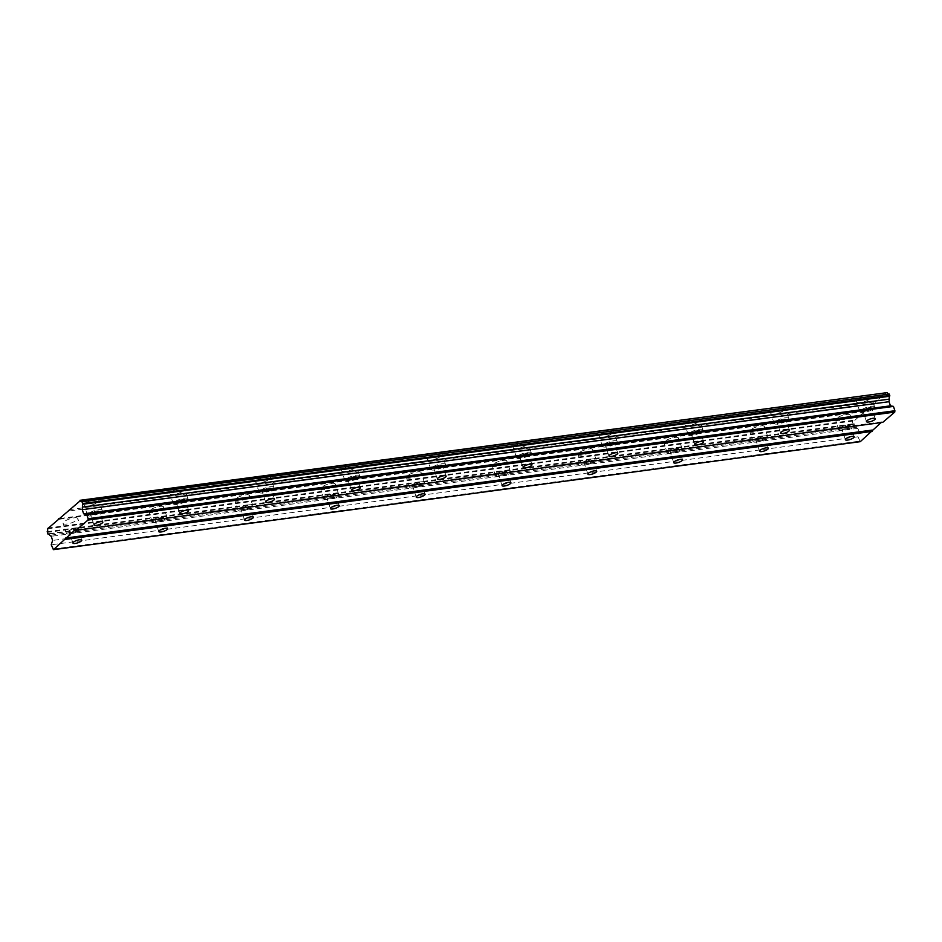 <?xml version="1.0" encoding="UTF-8"?>
<svg xmlns="http://www.w3.org/2000/svg" width="942" height="942" viewBox="0 0 942 942"><rect width="100%" height="100%" fill="white"/><g stroke="black" fill="none" stroke-linecap="round" stroke-linejoin="round"><path stroke-width="0.71" stroke-dasharray="4.71 3.53" d="M865.121 411.289A4.639 1.295 161.5 0 0 869.702 409.841A4.639 1.295 161.5 0 0 871.68 407.957A4.639 1.295 161.5 0 0 869.431 407.592A4.639 1.295 161.5 0 0 864.862 409.028A4.639 1.295 161.5 0 0 862.872 410.912A4.639 1.295 161.5 0 0 865.121 411.289M92.681 514.662A4.639 1.295 161.5 0 0 97.25 513.225A4.639 1.295 161.5 0 0 99.24 511.341A4.639 1.295 161.5 0 0 96.991 510.964A4.639 1.295 161.5 0 0 92.422 512.413A4.639 1.295 161.5 0 0 90.432 514.285A4.639 1.295 161.5 0 0 92.681 514.662M178.509 503.181A4.639 1.295 161.5 0 0 183.078 501.733A4.639 1.295 161.5 0 0 185.068 499.861A4.639 1.295 161.5 0 0 182.819 499.484A4.639 1.295 161.5 0 0 178.25 500.932A4.639 1.295 161.5 0 0 176.26 502.804A4.639 1.295 161.5 0 0 178.509 503.181M264.337 491.689A4.639 1.295 161.5 0 0 268.906 490.252A4.639 1.295 161.5 0 0 270.896 488.368A4.639 1.295 161.5 0 0 268.647 487.991A4.639 1.295 161.5 0 0 264.078 489.44A4.639 1.295 161.5 0 0 262.088 491.312A4.639 1.295 161.5 0 0 264.337 491.689M350.165 480.208A4.639 1.295 161.5 0 0 354.734 478.76A4.639 1.295 161.5 0 0 356.724 476.887A4.639 1.295 161.5 0 0 354.475 476.511A4.639 1.295 161.5 0 0 349.906 477.959A4.639 1.295 161.5 0 0 347.916 479.831A4.639 1.295 161.5 0 0 350.165 480.208M435.993 468.716A4.639 1.295 161.5 0 0 440.562 467.267A4.639 1.295 161.5 0 0 442.552 465.395A4.639 1.295 161.5 0 0 440.303 465.018A4.639 1.295 161.5 0 0 435.734 466.467A4.639 1.295 161.5 0 0 433.744 468.339A4.639 1.295 161.5 0 0 435.993 468.716M521.821 457.235A4.639 1.295 161.5 0 0 526.39 455.787A4.639 1.295 161.5 0 0 528.38 453.914A4.639 1.295 161.5 0 0 526.131 453.538A4.639 1.295 161.5 0 0 521.562 454.974A4.639 1.295 161.5 0 0 519.572 456.858A4.639 1.295 161.5 0 0 521.821 457.235M607.649 445.743A4.639 1.295 161.5 0 0 612.218 444.294A4.639 1.295 161.5 0 0 614.208 442.422A4.639 1.295 161.5 0 0 611.959 442.045A4.639 1.295 161.5 0 0 607.39 443.494A4.639 1.295 161.5 0 0 605.4 445.366A4.639 1.295 161.5 0 0 607.649 445.743M693.477 434.262A4.639 1.295 161.5 0 0 698.046 432.814A4.639 1.295 161.5 0 0 700.036 430.941A4.639 1.295 161.5 0 0 697.787 430.565A4.639 1.295 161.5 0 0 693.218 432.001A4.639 1.295 161.5 0 0 691.228 433.885A4.639 1.295 161.5 0 0 693.477 434.262M779.305 422.77A4.639 1.295 161.5 0 0 783.874 421.321A4.639 1.295 161.5 0 0 785.863 419.449A4.639 1.295 161.5 0 0 783.614 419.072A4.639 1.295 161.5 0 0 779.034 420.521A4.639 1.295 161.5 0 0 777.056 422.393A4.639 1.295 161.5 0 0 779.305 422.77M846.469 414.468A7.736 2.167 -18.5 0 1 850.214 415.104A7.736 2.167 -18.5 0 1 846.905 418.224A7.736 2.167 -18.5 0 1 839.287 420.638A7.736 2.167 -18.5 0 1 835.542 420.014A7.736 2.167 -18.5 0 1 838.851 416.882A7.736 2.167 -18.5 0 1 846.469 414.468M849.802 424.43A7.736 2.167 -18.5 0 1 853.546 425.054A7.736 2.167 -18.5 0 1 850.237 428.186A7.736 2.167 -18.5 0 1 842.619 430.6A7.736 2.167 -18.5 0 1 838.875 429.976A7.736 2.167 -18.5 0 1 842.183 426.844A7.736 2.167 -18.5 0 1 849.802 424.43M74.029 517.853A7.736 2.167 -18.5 0 1 77.774 518.477A7.736 2.167 -18.5 0 1 74.453 521.609A7.736 2.167 -18.5 0 1 66.847 524.023A7.736 2.167 -18.5 0 1 63.09 523.399A7.736 2.167 -18.5 0 1 66.411 520.267A7.736 2.167 -18.5 0 1 74.029 517.853M77.362 527.814A7.736 2.167 -18.5 0 1 81.106 528.438A7.736 2.167 -18.5 0 1 77.786 531.571A7.736 2.167 -18.5 0 1 70.179 533.973A7.736 2.167 -18.5 0 1 66.423 533.349A7.736 2.167 -18.5 0 1 69.743 530.228A7.736 2.167 -18.5 0 1 77.362 527.814M159.857 506.372A7.736 2.167 -18.5 0 1 163.602 506.996A7.736 2.167 -18.5 0 1 160.281 510.128A7.736 2.167 -18.5 0 1 152.675 512.53A7.736 2.167 -18.5 0 1 148.918 511.906A7.736 2.167 -18.5 0 1 152.239 508.774A7.736 2.167 -18.5 0 1 159.857 506.372M163.19 516.334A7.736 2.167 -18.5 0 1 166.934 516.958A7.736 2.167 -18.5 0 1 163.614 520.078A7.736 2.167 -18.5 0 1 156.007 522.492A7.736 2.167 -18.5 0 1 152.251 521.868A7.736 2.167 -18.5 0 1 155.571 518.736A7.736 2.167 -18.5 0 1 163.19 516.334M245.685 494.88A7.736 2.167 -18.5 0 1 249.43 495.504A7.736 2.167 -18.5 0 1 246.109 498.636A7.736 2.167 -18.5 0 1 238.491 501.05A7.736 2.167 -18.5 0 1 234.746 500.414A7.736 2.167 -18.5 0 1 238.067 497.294A7.736 2.167 -18.5 0 1 245.685 494.88M249.018 504.841A7.736 2.167 -18.5 0 1 252.762 505.465A7.736 2.167 -18.5 0 1 249.442 508.598A7.736 2.167 -18.5 0 1 241.823 511A7.736 2.167 -18.5 0 1 238.079 510.376A7.736 2.167 -18.5 0 1 241.399 507.255A7.736 2.167 -18.5 0 1 249.018 504.841M331.502 483.399A7.736 2.167 -18.5 0 1 335.258 484.023A7.736 2.167 -18.5 0 1 331.937 487.144A7.736 2.167 -18.5 0 1 324.319 489.557A7.736 2.167 -18.5 0 1 320.574 488.933A7.736 2.167 -18.5 0 1 323.895 485.801A7.736 2.167 -18.5 0 1 331.502 483.399M334.834 493.349A7.736 2.167 -18.5 0 1 338.59 493.985A7.736 2.167 -18.5 0 1 335.27 497.105A7.736 2.167 -18.5 0 1 327.651 499.519A7.736 2.167 -18.5 0 1 323.907 498.895A7.736 2.167 -18.5 0 1 327.227 495.763A7.736 2.167 -18.5 0 1 334.834 493.349M417.33 471.907A7.736 2.167 -18.5 0 1 421.086 472.531A7.736 2.167 -18.5 0 1 417.765 475.663A7.736 2.167 -18.5 0 1 410.147 478.077A7.736 2.167 -18.5 0 1 406.402 477.441A7.736 2.167 -18.5 0 1 409.711 474.321A7.736 2.167 -18.5 0 1 417.33 471.907M420.662 481.868A7.736 2.167 -18.5 0 1 424.418 482.492A7.736 2.167 -18.5 0 1 421.098 485.625A7.736 2.167 -18.5 0 1 413.479 488.027A7.736 2.167 -18.5 0 1 409.735 487.403A7.736 2.167 -18.5 0 1 413.055 484.282A7.736 2.167 -18.5 0 1 420.662 481.868M503.158 460.426A7.736 2.167 -18.5 0 1 506.902 461.05A7.736 2.167 -18.5 0 1 503.593 464.171A7.736 2.167 -18.5 0 1 495.975 466.584A7.736 2.167 -18.5 0 1 492.23 465.96A7.736 2.167 -18.5 0 1 495.539 462.828A7.736 2.167 -18.5 0 1 503.158 460.426M506.49 470.376A7.736 2.167 -18.5 0 1 510.234 471.012A7.736 2.167 -18.5 0 1 506.926 474.132A7.736 2.167 -18.5 0 1 499.307 476.546A7.736 2.167 -18.5 0 1 495.563 475.922A7.736 2.167 -18.5 0 1 498.871 472.79A7.736 2.167 -18.5 0 1 506.49 470.376M588.986 448.934A7.736 2.167 -18.5 0 1 592.73 449.558A7.736 2.167 -18.5 0 1 589.421 452.69A7.736 2.167 -18.5 0 1 581.803 455.092A7.736 2.167 -18.5 0 1 578.058 454.468A7.736 2.167 -18.5 0 1 581.367 451.348A7.736 2.167 -18.5 0 1 588.986 448.934M592.318 458.895A7.736 2.167 -18.5 0 1 596.062 459.519A7.736 2.167 -18.5 0 1 592.753 462.652A7.736 2.167 -18.5 0 1 585.135 465.054A7.736 2.167 -18.5 0 1 581.391 464.43A7.736 2.167 -18.5 0 1 584.699 461.297A7.736 2.167 -18.5 0 1 592.318 458.895M674.813 437.453A7.736 2.167 -18.5 0 1 678.558 438.077A7.736 2.167 -18.5 0 1 675.249 441.197A7.736 2.167 -18.5 0 1 667.631 443.611A7.736 2.167 -18.5 0 1 663.886 442.987A7.736 2.167 -18.5 0 1 667.195 439.855A7.736 2.167 -18.5 0 1 674.813 437.453M678.146 447.403A7.736 2.167 -18.5 0 1 681.89 448.039A7.736 2.167 -18.5 0 1 678.581 451.159A7.736 2.167 -18.5 0 1 670.963 453.573A7.736 2.167 -18.5 0 1 667.219 452.949A7.736 2.167 -18.5 0 1 670.527 449.817A7.736 2.167 -18.5 0 1 678.146 447.403M760.641 425.961A7.736 2.167 -18.5 0 1 764.386 426.585A7.736 2.167 -18.5 0 1 761.077 429.717A7.736 2.167 -18.5 0 1 753.459 432.119A7.736 2.167 -18.5 0 1 749.714 431.495A7.736 2.167 -18.5 0 1 753.023 428.375A7.736 2.167 -18.5 0 1 760.641 425.961M763.974 435.922A7.736 2.167 -18.5 0 1 767.718 436.546A7.736 2.167 -18.5 0 1 764.409 439.678A7.736 2.167 -18.5 0 1 756.791 442.081A7.736 2.167 -18.5 0 1 753.047 441.457A7.736 2.167 -18.5 0 1 756.355 438.324A7.736 2.167 -18.5 0 1 763.974 435.922M867.535 396.394A7.736 2.167 -18.5 0 1 871.291 397.018A7.736 2.167 -18.5 0 1 867.971 400.15A7.736 2.167 -18.5 0 1 860.352 402.552A7.736 2.167 -18.5 0 1 856.608 401.928A7.736 2.167 -18.5 0 1 859.928 398.807A7.736 2.167 -18.5 0 1 867.535 396.394M870.879 406.355A7.736 2.167 -18.5 0 1 874.623 406.979A7.736 2.167 -18.5 0 1 871.303 410.111A7.736 2.167 -18.5 0 1 863.684 412.514A7.736 2.167 -18.5 0 1 859.94 411.889A7.736 2.167 -18.5 0 1 863.261 408.757A7.736 2.167 -18.5 0 1 870.879 406.355M95.095 499.778A7.736 2.167 -18.5 0 1 98.851 500.402A7.736 2.167 -18.5 0 1 95.531 503.534A7.736 2.167 -18.5 0 1 87.912 505.936A7.736 2.167 -18.5 0 1 84.168 505.312A7.736 2.167 -18.5 0 1 87.476 502.18A7.736 2.167 -18.5 0 1 95.095 499.778M98.427 509.74A7.736 2.167 -18.5 0 1 102.183 510.364A7.736 2.167 -18.5 0 1 98.863 513.484A7.736 2.167 -18.5 0 1 91.244 515.898A7.736 2.167 -18.5 0 1 87.5 515.274A7.736 2.167 -18.5 0 1 90.809 512.142A7.736 2.167 -18.5 0 1 98.427 509.74M180.923 488.286A7.736 2.167 -18.5 0 1 184.667 488.91A7.736 2.167 -18.5 0 1 181.359 492.042A7.736 2.167 -18.5 0 1 173.74 494.456A7.736 2.167 -18.5 0 1 169.996 493.832A7.736 2.167 -18.5 0 1 173.304 490.7A7.736 2.167 -18.5 0 1 180.923 488.286M184.255 498.247A7.736 2.167 -18.5 0 1 188 498.871A7.736 2.167 -18.5 0 1 184.691 502.004A7.736 2.167 -18.5 0 1 177.072 504.417A7.736 2.167 -18.5 0 1 173.328 503.782A7.736 2.167 -18.5 0 1 176.637 500.661A7.736 2.167 -18.5 0 1 184.255 498.247M266.751 476.805A7.736 2.167 -18.5 0 1 270.495 477.429A7.736 2.167 -18.5 0 1 267.187 480.561A7.736 2.167 -18.5 0 1 259.568 482.963A7.736 2.167 -18.5 0 1 255.824 482.339A7.736 2.167 -18.5 0 1 259.132 479.207A7.736 2.167 -18.5 0 1 266.751 476.805M270.083 486.767A7.736 2.167 -18.5 0 1 273.828 487.391A7.736 2.167 -18.5 0 1 270.519 490.511A7.736 2.167 -18.5 0 1 262.9 492.925A7.736 2.167 -18.5 0 1 259.156 492.301A7.736 2.167 -18.5 0 1 262.465 489.169A7.736 2.167 -18.5 0 1 270.083 486.767M352.579 465.313A7.736 2.167 -18.5 0 1 356.323 465.937A7.736 2.167 -18.5 0 1 353.014 469.069A7.736 2.167 -18.5 0 1 345.396 471.483A7.736 2.167 -18.5 0 1 341.652 470.847A7.736 2.167 -18.5 0 1 344.96 467.727A7.736 2.167 -18.5 0 1 352.579 465.313M355.911 475.274A7.736 2.167 -18.5 0 1 359.656 475.898A7.736 2.167 -18.5 0 1 356.347 479.031A7.736 2.167 -18.5 0 1 348.728 481.433A7.736 2.167 -18.5 0 1 344.984 480.809A7.736 2.167 -18.5 0 1 348.293 477.688A7.736 2.167 -18.5 0 1 355.911 475.274M438.407 453.832A7.736 2.167 -18.5 0 1 442.151 454.456A7.736 2.167 -18.5 0 1 438.842 457.588A7.736 2.167 -18.5 0 1 431.224 459.99A7.736 2.167 -18.5 0 1 427.48 459.366A7.736 2.167 -18.5 0 1 430.788 456.234A7.736 2.167 -18.5 0 1 438.407 453.832M441.739 463.794A7.736 2.167 -18.5 0 1 445.484 464.418A7.736 2.167 -18.5 0 1 442.175 467.538A7.736 2.167 -18.5 0 1 434.556 469.952A7.736 2.167 -18.5 0 1 430.812 469.328A7.736 2.167 -18.5 0 1 434.121 466.196A7.736 2.167 -18.5 0 1 441.739 463.794M524.235 442.34A7.736 2.167 -18.5 0 1 527.979 442.964A7.736 2.167 -18.5 0 1 524.67 446.096A7.736 2.167 -18.5 0 1 517.052 448.51A7.736 2.167 -18.5 0 1 513.308 447.874A7.736 2.167 -18.5 0 1 516.616 444.754A7.736 2.167 -18.5 0 1 524.235 442.34M527.567 452.301A7.736 2.167 -18.5 0 1 531.312 452.925A7.736 2.167 -18.5 0 1 528.003 456.058A7.736 2.167 -18.5 0 1 520.384 458.46A7.736 2.167 -18.5 0 1 516.64 457.836A7.736 2.167 -18.5 0 1 519.949 454.715A7.736 2.167 -18.5 0 1 527.567 452.301M610.063 430.859A7.736 2.167 -18.5 0 1 613.807 431.483A7.736 2.167 -18.5 0 1 610.498 434.603A7.736 2.167 -18.5 0 1 602.88 437.017A7.736 2.167 -18.5 0 1 599.124 436.393A7.736 2.167 -18.5 0 1 602.444 433.261A7.736 2.167 -18.5 0 1 610.063 430.859M613.395 440.809A7.736 2.167 -18.5 0 1 617.14 441.445A7.736 2.167 -18.5 0 1 613.831 444.565A7.736 2.167 -18.5 0 1 606.212 446.979A7.736 2.167 -18.5 0 1 602.456 446.355A7.736 2.167 -18.5 0 1 605.777 443.223A7.736 2.167 -18.5 0 1 613.395 440.809M695.891 419.367A7.736 2.167 -18.5 0 1 699.635 419.991A7.736 2.167 -18.5 0 1 696.315 423.123A7.736 2.167 -18.5 0 1 688.708 425.537A7.736 2.167 -18.5 0 1 684.952 424.901A7.736 2.167 -18.5 0 1 688.272 421.78A7.736 2.167 -18.5 0 1 695.891 419.367M699.223 429.328A7.736 2.167 -18.5 0 1 702.967 429.952A7.736 2.167 -18.5 0 1 699.647 433.084A7.736 2.167 -18.5 0 1 692.04 435.487A7.736 2.167 -18.5 0 1 688.284 434.863A7.736 2.167 -18.5 0 1 691.605 431.742A7.736 2.167 -18.5 0 1 699.223 429.328M781.719 407.886A7.736 2.167 -18.5 0 1 785.463 408.51A7.736 2.167 -18.5 0 1 782.143 411.63A7.736 2.167 -18.5 0 1 774.524 414.044A7.736 2.167 -18.5 0 1 770.78 413.42A7.736 2.167 -18.5 0 1 774.1 410.288A7.736 2.167 -18.5 0 1 781.719 407.886M785.051 417.836A7.736 2.167 -18.5 0 1 788.795 418.472A7.736 2.167 -18.5 0 1 785.475 421.592A7.736 2.167 -18.5 0 1 777.856 424.006A7.736 2.167 -18.5 0 1 774.112 423.382A7.736 2.167 -18.5 0 1 777.433 420.25A7.736 2.167 -18.5 0 1 785.051 417.836M844.056 429.364A4.639 1.295 161.5 0 0 848.624 427.915A4.639 1.295 161.5 0 0 850.614 426.043A4.639 1.295 161.5 0 0 848.365 425.666A4.639 1.295 161.5 0 0 843.797 427.115A4.639 1.295 161.5 0 0 841.807 428.987A4.639 1.295 161.5 0 0 844.056 429.364M71.616 532.748A4.639 1.295 161.5 0 0 76.184 531.3A4.639 1.295 161.5 0 0 78.174 529.428A4.639 1.295 161.5 0 0 75.925 529.051A4.639 1.295 161.5 0 0 71.356 530.499A4.639 1.295 161.5 0 0 69.367 532.371A4.639 1.295 161.5 0 0 71.616 532.748M157.444 521.256A4.639 1.295 161.5 0 0 162.012 519.819A4.639 1.295 161.5 0 0 164.002 517.935A4.639 1.295 161.5 0 0 161.753 517.558A4.639 1.295 161.5 0 0 157.173 519.007A4.639 1.295 161.5 0 0 155.195 520.879A4.639 1.295 161.5 0 0 157.444 521.256M243.26 509.775A4.639 1.295 161.5 0 0 247.84 508.327A4.639 1.295 161.5 0 0 249.818 506.455A4.639 1.295 161.5 0 0 247.569 506.078A4.639 1.295 161.5 0 0 243.001 507.514A4.639 1.295 161.5 0 0 241.011 509.398A4.639 1.295 161.5 0 0 243.26 509.775M329.088 498.283A4.639 1.295 161.5 0 0 333.656 496.834A4.639 1.295 161.5 0 0 335.646 494.962A4.639 1.295 161.5 0 0 333.397 494.585A4.639 1.295 161.5 0 0 328.829 496.034A4.639 1.295 161.5 0 0 326.839 497.906A4.639 1.295 161.5 0 0 329.088 498.283M414.916 486.802A4.639 1.295 161.5 0 0 419.484 485.354A4.639 1.295 161.5 0 0 421.474 483.482A4.639 1.295 161.5 0 0 419.225 483.105A4.639 1.295 161.5 0 0 414.657 484.541A4.639 1.295 161.5 0 0 412.667 486.425A4.639 1.295 161.5 0 0 414.916 486.802M500.744 475.31A4.639 1.295 161.5 0 0 505.312 473.861A4.639 1.295 161.5 0 0 507.302 471.989A4.639 1.295 161.5 0 0 505.053 471.612A4.639 1.295 161.5 0 0 500.485 473.061A4.639 1.295 161.5 0 0 498.495 474.933A4.639 1.295 161.5 0 0 500.744 475.31M586.572 463.829A4.639 1.295 161.5 0 0 591.14 462.381A4.639 1.295 161.5 0 0 593.13 460.497A4.639 1.295 161.5 0 0 590.881 460.132A4.639 1.295 161.5 0 0 586.313 461.568A4.639 1.295 161.5 0 0 584.323 463.452A4.639 1.295 161.5 0 0 586.572 463.829M672.4 452.337A4.639 1.295 161.5 0 0 676.968 450.888A4.639 1.295 161.5 0 0 678.958 449.016A4.639 1.295 161.5 0 0 676.709 448.639A4.639 1.295 161.5 0 0 672.141 450.088A4.639 1.295 161.5 0 0 670.151 451.96A4.639 1.295 161.5 0 0 672.4 452.337M758.228 440.856A4.639 1.295 161.5 0 0 762.796 439.408A4.639 1.295 161.5 0 0 764.786 437.524A4.639 1.295 161.5 0 0 762.537 437.147A4.639 1.295 161.5 0 0 757.969 438.595A4.639 1.295 161.5 0 0 755.979 440.479A4.639 1.295 161.5 0 0 758.228 440.856M860.258 441.68L858.009 436.805L859.387 432.46L858.009 428.327L856.49 427.315A2.461 1.331 -97.6 0 0 855.101 426.09A2.461 1.331 -97.6 0 0 854.806 426.196L853.97 423.712A2.461 1.331 -97.6 0 0 854.312 420.827L865.309 410.736L866.098 411.265L875.683 403.046L875.848 401.704L886.752 392.343M888.247 393.838A2.461 1.331 -97.6 0 0 888.565 393.874A2.461 1.331 -97.6 0 0 888.871 393.756M881.088 422.593L881.971 421.839L882.76 422.369M881.971 421.839L75.195 529.816M47.63 528.073L854.406 420.097M865.309 410.736L60.206 518.489M59.334 519.242L866.098 411.265M875.683 403.046L68.907 511.023M69.072 509.681L875.848 401.704M52.681 549.127L859.457 441.15M858.009 436.805L51.233 544.782M859.387 432.46L52.611 540.437M858.009 428.327L51.233 536.304M47.547 528.803L854.312 420.827M856.49 427.315L49.714 535.292M47.194 531.688L853.97 423.712M854.806 426.196L48.654 534.09M47.1 532.43L853.876 424.453M854.359 425.89L47.583 533.867M875.271 418.672L871.68 407.957M102.831 522.056L99.24 511.341M188.659 510.564L185.068 499.861M274.475 499.083L270.896 488.368M360.303 487.591L356.724 476.887M446.131 476.11L442.552 465.395M531.959 464.618L528.38 453.914M617.787 453.137L614.208 442.422M703.615 441.645L700.036 430.941M789.443 430.164L785.863 419.449M853.546 425.054L850.214 415.104M81.106 528.438L77.774 518.477M166.934 516.958L163.602 506.996M252.762 505.465L249.43 495.504M338.59 493.985L335.258 484.023M424.418 482.492L421.086 472.531M510.234 471.012L506.902 461.05M596.062 459.519L592.73 449.558M681.89 448.039L678.558 438.077M767.718 436.546L764.386 426.585M874.623 406.979L871.291 397.018M102.183 510.364L98.851 500.402M188 498.871L184.667 488.91M273.828 487.391L270.495 477.429M359.656 475.898L356.323 465.937M445.484 464.418L442.151 454.456M531.312 452.925L527.979 442.964M617.14 441.445L613.807 431.483M702.967 429.952L699.635 419.991M788.795 418.472L785.463 408.51M854.194 436.758L850.614 426.043M81.754 540.131L78.174 529.428M167.582 528.65L164.002 517.935M253.41 517.158L249.818 506.455M339.238 505.677L335.646 494.962M425.066 494.185L421.474 483.482M510.894 482.704L507.302 471.989M596.71 471.212L593.13 460.497M682.538 459.731L678.958 449.016M768.366 448.239L764.786 437.524M866.463 421.616L862.872 410.912M94.023 525L90.432 514.285M179.851 513.52L176.26 502.804M265.668 502.027L262.088 491.312M351.496 490.547L347.916 479.831M437.323 479.054L433.744 468.339M523.151 467.562L519.572 456.858M608.979 456.081L605.4 445.366M694.807 444.589L691.228 433.885M780.635 433.108L777.056 422.393M838.875 429.976L835.542 420.014M66.423 533.349L63.09 523.399M152.251 521.868L148.918 511.906M238.079 510.376L234.746 500.414M323.907 498.895L320.574 488.933M409.735 487.403L406.402 477.441M495.563 475.922L492.23 465.96M581.391 464.43L578.058 454.468M667.219 452.949L663.886 442.987M753.047 441.457L749.714 431.495M859.94 411.889L856.608 401.928M87.5 515.274L84.168 505.312M173.328 503.782L169.996 493.832M259.156 492.301L255.824 482.339M344.984 480.809L341.652 470.847M430.812 469.328L427.48 459.366M516.64 457.836L513.308 447.874M602.456 446.355L599.124 436.393M688.284 434.863L684.952 424.901M774.112 423.382L770.78 413.42M845.386 439.702L841.807 428.987M72.946 543.087L69.367 532.371M158.774 531.594L155.195 520.879M244.602 520.102L241.011 509.398M330.43 508.621L326.839 497.906M416.258 497.129L412.667 486.425M502.086 485.648L498.495 474.933M587.902 474.156L584.323 463.452M673.73 462.675L670.151 451.96M759.558 451.183L755.979 440.479M888.565 393.874L81.789 501.851M855.101 426.09L48.336 534.067"/><path stroke-width="1.41" d="M868.712 421.992A4.639 1.295 161.5 0 0 873.281 420.544A4.639 1.295 161.5 0 0 875.271 418.672A4.639 1.295 161.5 0 0 873.022 418.295A4.639 1.295 161.5 0 0 868.453 419.743A4.639 1.295 161.5 0 0 866.463 421.616A4.639 1.295 161.5 0 0 868.712 421.992M96.272 525.377A4.639 1.295 161.5 0 0 100.841 523.929A4.639 1.295 161.5 0 0 102.831 522.056A4.639 1.295 161.5 0 0 100.582 521.68A4.639 1.295 161.5 0 0 96.013 523.128A4.639 1.295 161.5 0 0 94.023 525A4.639 1.295 161.5 0 0 96.272 525.377M182.1 513.896A4.639 1.295 161.5 0 0 186.669 512.448A4.639 1.295 161.5 0 0 188.659 510.564A4.639 1.295 161.5 0 0 186.41 510.187A4.639 1.295 161.5 0 0 181.83 511.636A4.639 1.295 161.5 0 0 179.851 513.52A4.639 1.295 161.5 0 0 182.1 513.896M267.917 502.404A4.639 1.295 161.5 0 0 272.497 500.956A4.639 1.295 161.5 0 0 274.475 499.083A4.639 1.295 161.5 0 0 272.226 498.707A4.639 1.295 161.5 0 0 267.658 500.155A4.639 1.295 161.5 0 0 265.668 502.027A4.639 1.295 161.5 0 0 267.917 502.404M353.745 490.912A4.639 1.295 161.5 0 0 358.313 489.475A4.639 1.295 161.5 0 0 360.303 487.591A4.639 1.295 161.5 0 0 358.054 487.214A4.639 1.295 161.5 0 0 353.486 488.663A4.639 1.295 161.5 0 0 351.496 490.547A4.639 1.295 161.5 0 0 353.745 490.912M439.573 479.431A4.639 1.295 161.5 0 0 444.141 477.983A4.639 1.295 161.5 0 0 446.131 476.11A4.639 1.295 161.5 0 0 443.882 475.734A4.639 1.295 161.5 0 0 439.313 477.182A4.639 1.295 161.5 0 0 437.323 479.054A4.639 1.295 161.5 0 0 439.573 479.431M525.4 467.938A4.639 1.295 161.5 0 0 529.969 466.502A4.639 1.295 161.5 0 0 531.959 464.618A4.639 1.295 161.5 0 0 529.71 464.241A4.639 1.295 161.5 0 0 525.141 465.689A4.639 1.295 161.5 0 0 523.151 467.562A4.639 1.295 161.5 0 0 525.4 467.938M611.228 456.458A4.639 1.295 161.5 0 0 615.797 455.01A4.639 1.295 161.5 0 0 617.787 453.137A4.639 1.295 161.5 0 0 615.538 452.761A4.639 1.295 161.5 0 0 610.969 454.209A4.639 1.295 161.5 0 0 608.979 456.081A4.639 1.295 161.5 0 0 611.228 456.458M697.056 444.965A4.639 1.295 161.5 0 0 701.625 443.529A4.639 1.295 161.5 0 0 703.615 441.645A4.639 1.295 161.5 0 0 701.366 441.268A4.639 1.295 161.5 0 0 696.797 442.716A4.639 1.295 161.5 0 0 694.807 444.589A4.639 1.295 161.5 0 0 697.056 444.965M782.884 433.485A4.639 1.295 161.5 0 0 787.453 432.037A4.639 1.295 161.5 0 0 789.443 430.164A4.639 1.295 161.5 0 0 787.194 429.788A4.639 1.295 161.5 0 0 782.625 431.224A4.639 1.295 161.5 0 0 780.635 433.108A4.639 1.295 161.5 0 0 782.884 433.485M847.635 440.079A4.639 1.295 161.5 0 0 852.204 438.631A4.639 1.295 161.5 0 0 854.194 436.758A4.639 1.295 161.5 0 0 851.945 436.382A4.639 1.295 161.5 0 0 847.376 437.818A4.639 1.295 161.5 0 0 845.386 439.702A4.639 1.295 161.5 0 0 847.635 440.079M75.195 543.452A4.639 1.295 161.5 0 0 79.764 542.015A4.639 1.295 161.5 0 0 81.754 540.131A4.639 1.295 161.5 0 0 79.505 539.754A4.639 1.295 161.5 0 0 74.936 541.203A4.639 1.295 161.5 0 0 72.946 543.087A4.639 1.295 161.5 0 0 75.195 543.452M161.023 531.971A4.639 1.295 161.5 0 0 165.592 530.523A4.639 1.295 161.5 0 0 167.582 528.65A4.639 1.295 161.5 0 0 165.333 528.274A4.639 1.295 161.5 0 0 160.764 529.722A4.639 1.295 161.5 0 0 158.774 531.594A4.639 1.295 161.5 0 0 161.023 531.971M246.851 520.479A4.639 1.295 161.5 0 0 251.42 519.042A4.639 1.295 161.5 0 0 253.41 517.158A4.639 1.295 161.5 0 0 251.161 516.781A4.639 1.295 161.5 0 0 246.592 518.23A4.639 1.295 161.5 0 0 244.602 520.102A4.639 1.295 161.5 0 0 246.851 520.479M332.679 508.998A4.639 1.295 161.5 0 0 337.248 507.55A4.639 1.295 161.5 0 0 339.238 505.677A4.639 1.295 161.5 0 0 336.989 505.301A4.639 1.295 161.5 0 0 332.42 506.749A4.639 1.295 161.5 0 0 330.43 508.621A4.639 1.295 161.5 0 0 332.679 508.998M418.507 497.506A4.639 1.295 161.5 0 0 423.076 496.069A4.639 1.295 161.5 0 0 425.066 494.185A4.639 1.295 161.5 0 0 422.817 493.808A4.639 1.295 161.5 0 0 418.248 495.257A4.639 1.295 161.5 0 0 416.258 497.129A4.639 1.295 161.5 0 0 418.507 497.506M504.335 486.025A4.639 1.295 161.5 0 0 508.904 484.577A4.639 1.295 161.5 0 0 510.894 482.704A4.639 1.295 161.5 0 0 508.645 482.328A4.639 1.295 161.5 0 0 504.064 483.776A4.639 1.295 161.5 0 0 502.086 485.648A4.639 1.295 161.5 0 0 504.335 486.025M590.151 474.532A4.639 1.295 161.5 0 0 594.732 473.084A4.639 1.295 161.5 0 0 596.71 471.212A4.639 1.295 161.5 0 0 594.473 470.835A4.639 1.295 161.5 0 0 589.892 472.283A4.639 1.295 161.5 0 0 587.902 474.156A4.639 1.295 161.5 0 0 590.151 474.532M675.979 463.052A4.639 1.295 161.5 0 0 680.548 461.604A4.639 1.295 161.5 0 0 682.538 459.731A4.639 1.295 161.5 0 0 680.289 459.355A4.639 1.295 161.5 0 0 675.72 460.791A4.639 1.295 161.5 0 0 673.73 462.675A4.639 1.295 161.5 0 0 675.979 463.052M761.807 451.559A4.639 1.295 161.5 0 0 766.376 450.111A4.639 1.295 161.5 0 0 768.366 448.239A4.639 1.295 161.5 0 0 766.117 447.862A4.639 1.295 161.5 0 0 761.548 449.31A4.639 1.295 161.5 0 0 759.558 451.183A4.639 1.295 161.5 0 0 761.807 451.559M87.959 520.078L894.735 412.101L882.76 422.369L75.984 530.346L87.959 520.078L88.124 518.724L894.9 410.747L893.452 406.402L890.426 405.837L889.036 401.704L889.354 399.114A2.461 1.331 -97.6 0 1 889.695 396.252L889.319 394.05L82.095 501.733A2.461 1.331 82.4 0 1 81.789 501.851A2.461 1.331 82.4 0 1 80.411 500.602L47.547 528.803A2.461 1.331 82.4 0 1 47.194 531.688L48.03 534.173A2.461 1.331 82.4 0 1 48.336 534.067A2.461 1.331 82.4 0 1 49.714 535.292L51.233 536.304L52.611 540.437L51.233 544.782L53.482 549.657L75.195 529.816L75.984 530.346M79.976 500.32L887.176 392.626A2.461 1.331 -97.6 0 0 888.247 393.838M82.095 501.733L889.319 394.05M894.735 412.101L894.9 410.747M53.482 549.657L860.258 441.68L881.088 422.593M88.124 518.724L86.676 514.379L83.65 513.814L82.26 509.681L82.578 507.09A2.461 1.331 82.4 0 1 82.931 504.229L82.543 502.027M60.206 518.489L58.534 518.712M82.26 509.681L889.036 401.704M890.426 405.837L83.65 513.814M893.452 406.402L86.676 514.379M872.386 430.058L65.622 538.035M65.457 539.389L872.221 431.412M887.176 392.626L80.411 500.602M82.578 507.09L889.354 399.114M82.931 504.229L889.695 396.252M48.654 534.09L48.03 534.173M83.026 503.464L889.79 395.487"/></g></svg>
